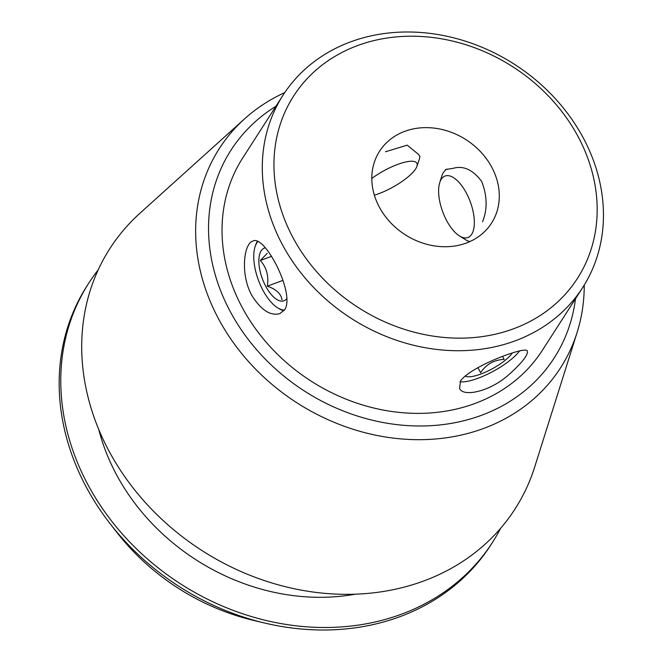 <?xml version="1.0" encoding="UTF-8"?>
<svg xmlns="http://www.w3.org/2000/svg" width="663" height="663" viewBox="0 0 663 663"><rect width="100%" height="100%" fill="white"/><g stroke="black" fill="none" stroke-linecap="round" stroke-linejoin="round"><path stroke-width="0.99" d="M379.758 207.892A66.532 56.421 -147.3 0 1 379.584 151.222A66.532 56.421 -147.3 0 1 466.056 139.711A66.532 56.421 -147.3 0 1 491.532 223.141A66.532 56.421 -147.3 0 1 435.74 246.097A66.532 56.421 -147.3 0 1 379.758 207.892M419.952 156.526L418.436 154.338L407.206 145.131L385.468 151.777M482.54 221.807C487.57 209.193 487.28 195.751 481.67 181.471C472.852 169.695 463.304 165.327 453.036 168.361L445.553 169.529M459.509 235.953A32.794 14.661 69.6 0 1 442.743 211.87A32.794 14.661 69.6 0 1 439.726 182.681A32.794 14.661 69.6 0 1 464.315 189.485A32.794 14.661 69.6 0 1 471.675 234.296A32.794 14.661 69.6 0 1 459.509 235.953L467.216 240.744L469.901 241.481A38.736 17.313 69.6 0 0 470.034 241.506M284.684 309.72L279.811 313.632C270.463 316.11 261.214 310.168 252.073 295.831C240.064 274.847 243.719 243.371 252.876 241.075C264.578 234.122 295.541 293.684 284.684 309.72M284.444 310.077A37.484 16.749 69.6 0 1 277.615 307.806A37.484 16.749 69.6 0 1 263.426 291.165A37.484 16.749 69.6 0 1 255.015 246.926L255.429 245.617A38.736 17.313 69.6 0 1 257.476 241.241M283.979 310.69A38.736 17.313 69.6 0 1 278.783 308.535L277.615 307.806M439.726 182.681L441.674 176.474A38.736 17.313 69.6 0 1 446.953 169.082M419.522 155.797A38.736 11.031 -28.9 0 1 419.381 159.079L416.919 166.363A32.794 9.34 151.1 0 0 416.124 162.352A32.794 9.34 151.1 0 0 371.81 178.455M460.495 381.01C470.771 366.067 526.812 345.481 527.317 351.059C528.254 354.846 522.187 362.628 509.126 374.413C491.192 390.963 463.503 397.676 459.558 388.468L460.495 381.01M575.501 298.748A192.121 162.932 -147.3 0 1 428.373 425.812A192.121 162.932 -147.3 0 1 231.486 313.839A192.121 162.932 -147.3 0 1 275.916 106.279M283.084 95.124L242.824 157.786A178.04 150.99 32.7 0 0 310.997 381.051A178.04 150.99 32.7 0 0 542.4 350.263L582.661 287.593A178.04 150.99 -147.3 0 1 433.37 349.02A178.04 150.99 -147.3 0 1 283.557 246.785A178.04 150.99 -147.3 0 1 283.084 95.124A178.04 150.99 -147.3 0 1 432.375 33.697A178.04 150.99 -147.3 0 1 582.189 135.932A178.04 150.99 -147.3 0 1 582.661 287.593M294.099 239.691A168.667 143.042 -147.3 0 1 438.616 38.338A168.667 143.042 -147.3 0 1 573.959 283.515A168.667 143.042 -147.3 0 1 294.099 239.691M264.612 623.021L253.639 620.411A212.069 179.847 -147.3 0 1 117.144 532.72L110.207 523.828A239.89 203.433 32.7 0 0 264.612 623.021A239.89 203.433 32.7 0 0 490.835 544.953L492.443 542.442A239.89 203.433 32.7 0 0 500.557 528.403M98.19 269.899A239.89 203.433 32.7 0 0 88.792 283.118L87.184 285.62A239.89 203.433 32.7 0 0 110.207 523.828M88.792 283.118A239.89 203.433 32.7 0 0 180.659 583.937A239.89 203.433 32.7 0 0 492.443 542.442M98.762 429.442A206.152 174.825 32.7 0 0 355.211 594.205M284.734 92.621A202.795 171.982 32.7 0 0 244.614 118.81L139.868 213.312A240.818 204.229 32.7 0 0 202.066 550.613A240.818 204.229 32.7 0 0 534.701 466.976L577.108 332.428A202.795 171.982 32.7 0 0 584.252 285.057M244.614 118.81A202.795 171.982 32.7 0 0 219.876 321.298A202.795 171.982 32.7 0 0 412.51 439.586A202.795 171.982 32.7 0 0 577.108 332.428M460.039 381.772A37.484 10.674 151.1 0 0 491.117 372.424A37.484 10.674 151.1 0 0 519.676 350.785M512.284 353.023A28.111 8.006 -28.9 0 1 488.308 370.832A28.111 8.006 -28.9 0 1 465.111 375.987M477.832 367.609L480.642 372.689C486.244 364.31 494.084 359.868 504.162 359.363L502.612 356.553M374.371 195.171A32.794 9.34 151.1 0 0 378.772 193.695A32.794 9.34 151.1 0 0 416.919 166.363M255.015 246.926A37.484 16.749 69.6 0 1 257.982 241.456M265.407 247.821A28.111 12.564 -110.4 0 0 261.139 250.863A28.111 12.564 -110.4 0 0 265.929 286.648A28.111 12.564 -110.4 0 0 286.955 298.391M267.239 253.332L260.327 260.493C266.592 267.529 268.921 276.098 267.305 286.184C276.139 289.225 281.054 293.767 282.032 299.817M271.416 256.374L260.327 260.493M282.96 280.366L267.305 286.184"/></g></svg>
